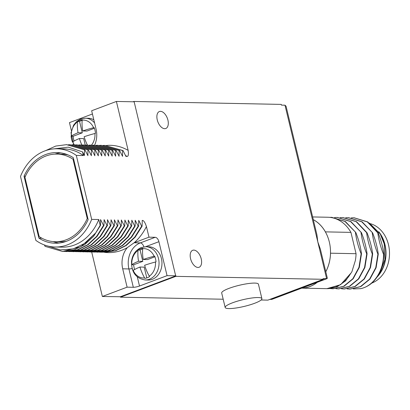 <?xml version="1.0" encoding="UTF-8"?>
<svg xmlns="http://www.w3.org/2000/svg" width="410" height="410" viewBox="0 0 410 410"><rect width="100%" height="100%" fill="white"/><g stroke="black" fill="none" stroke-linecap="round" stroke-linejoin="round"><path stroke-width="0.61" d="M370.471 223.706A30.791 24.913 91.1 0 1 389.5 252.565A30.791 24.913 91.1 0 1 371.814 283.084M378.814 231.783A30.791 24.913 91.1 0 1 377.303 276.842M380.198 233.936L381.105 235.473A30.55 24.713 91.1 0 1 384.8 244.703A30.55 24.713 91.1 0 1 380.362 272.553L379.711 273.567L384.908 259.586L384.247 243.986L380.198 233.936L369.374 223.055M377.41 276.678L379.711 273.567M345.722 217.746L348.346 217.659L361.779 221.805L372.577 232.813C375.447 239.942 377.343 247.056 378.261 254.149L376.098 267.715L369.948 279.113L360.79 286.626L349.894 289.106M347.101 288.891L349.72 289.101L360.441 286.616L369.594 279.107L375.75 267.704L377.912 254.138C375.037 247.01 373.146 239.901 372.229 232.808M353.353 288.927L360.738 288.65C373.546 286.011 383.76 270.779 383.504 254.251C380.634 247.122 378.737 240.014 377.82 232.916L367.37 221.918L353.943 217.772L351.319 217.853M354.117 217.772L367.724 221.923L378.169 232.926C381.044 240.055 382.94 247.168 383.857 254.261C383.57 266.741 379.368 276.504 371.26 283.551A35.701 28.884 91.1 0 1 360.738 288.65M372.577 232.813L362.127 221.81L348.52 217.664M344.297 288.994L355.193 286.513L364.352 279L370.502 267.602L372.664 254.036C371.747 246.943 369.851 239.829 366.981 232.701L356.531 221.702L342.929 217.551M383.504 254.251L383.857 254.261M377.82 232.916L378.169 232.926M377.912 254.138L378.261 254.149M341.504 288.784L344.123 288.994L354.845 286.503L364.003 278.995L370.153 267.597L372.316 254.031C369.446 246.902 367.55 239.788 366.632 232.695L366.981 232.701M301.704 288.143L326.468 288.64A35.701 28.884 -88.9 0 0 350.765 273.306L340.577 284.719L326.908 288.645M329.696 217.356L331.562 217.32L344.994 221.472L355.793 232.48C358.663 239.609 360.559 246.717 361.476 253.81L359.314 267.376L353.164 278.779L344.005 286.288L333.11 288.768M330.316 288.558L332.935 288.768L343.657 286.282L352.81 278.769L358.96 267.371L361.128 253.805C358.253 246.671 356.357 239.563 355.439 232.47M334.534 217.52L337.158 217.433L350.586 221.579L361.384 232.588C364.259 239.722 366.156 246.835 367.073 253.923L364.905 267.489L358.755 278.887L349.602 286.4L338.706 288.881M335.908 288.671L338.527 288.881L349.253 286.395L358.407 278.882L364.557 267.484L366.719 253.918C363.849 246.789 361.953 239.676 361.036 232.583M340.126 217.633L342.755 217.546L356.182 221.692L366.632 232.695M372.316 254.031L372.664 254.036M366.719 253.918L367.073 253.923M361.384 232.588L350.939 221.59L337.333 217.438M355.793 232.48L345.343 221.477L331.736 217.326M327.513 288.66L337.143 286.769L345.538 280.932L351.867 271.835L355.352 260.534A35.701 28.884 -88.9 0 0 356.054 253.703L330.527 253.195A35.701 28.884 91.1 0 1 325.801 271.763M313.286 219.637A35.701 28.884 91.1 0 1 325.407 231.87L350.934 232.383L356.054 253.703M361.128 253.805L361.476 253.81M317.299 282.275A35.701 28.884 91.1 0 1 301.739 288.133M325.407 231.87L325.432 231.973A35.67 28.859 -88.9 0 0 313.296 219.678M325.791 271.722A35.67 28.859 -88.9 0 0 330.501 253.093L330.527 253.195M132.968 101.782L133.819 101.46L281.26 104.401L281.434 105.124L284.986 105.196L286.062 106.231L316.94 234.853L317.781 241.792L320.4 249.259L327.334 278.144L326.627 278.651L323.075 278.58L323.249 279.302L267.904 300.125L261.139 299.992M330.501 253.093A35.67 28.859 -88.9 0 0 329.327 242.023A35.67 28.859 -88.9 0 0 325.432 231.973M301.832 288.097A35.67 28.859 -88.9 0 0 317.207 282.311M312.64 216.946L327.892 217.249A35.701 28.884 91.1 0 1 350.934 232.383M327.098 278.59L271.922 299.351L269.718 299.443M91.696 252.047L102.362 296.481L120.361 296.748L120.463 297.183L223.189 299.233M120.361 296.748L175.705 275.925L175.808 276.355L323.249 279.302M133.819 101.46L133.901 101.798M167.915 120.12A9.066 5.074 69.4 0 0 159.393 111.525A9.066 5.074 69.4 0 0 157.255 119.91A9.066 5.074 69.4 0 0 165.778 128.504A9.066 5.074 69.4 0 0 167.915 120.12M201.228 258.884A9.066 5.074 69.4 0 0 192.705 250.29A9.066 5.074 69.4 0 0 190.568 258.669A9.066 5.074 69.4 0 0 199.091 267.264A9.066 5.074 69.4 0 0 201.228 258.884M53.151 241.608A45.341 36.68 -88.9 0 0 58.963 243.068M60.762 152.884A45.341 36.68 -88.9 0 0 54.899 154.114M38.899 238.133A45.341 36.68 -88.9 0 0 55.181 243.232A45.341 36.68 -88.9 0 0 88.145 219.601L73.277 157.671A45.341 36.68 -88.9 0 0 56.995 152.566A45.341 36.68 -88.9 0 0 24.031 176.197L38.899 238.133L41.856 238.195M91.676 219.391L76.316 155.41A49.118 39.739 -88.9 0 0 57.067 148.789A49.118 39.739 -88.9 0 0 20.5 176.413L35.86 240.393A49.118 39.739 -88.9 0 0 55.109 247.01A49.118 39.739 -88.9 0 0 91.676 219.391L98.779 219.534L100.173 225.336L95.725 232.9L85.429 243.053L73.252 248.88L60.342 249.895L47.914 246.051M53.618 148.907L68.255 147.154L82.538 151.885L83.42 155.554L76.316 155.41M82.538 151.885L84.45 155.575L84.475 149.793L84.921 149.804L87.914 155.641L87.94 149.865L88.386 149.875L91.379 155.713L91.404 149.932L91.85 149.942L94.843 155.779L94.869 150.004L95.315 150.014L98.308 155.851L98.333 150.07L98.774 150.08L101.772 155.918L101.798 150.142L102.239 150.152L105.237 155.99L105.262 150.209L105.703 150.219L108.696 156.056L108.722 150.28L109.168 150.291L112.161 156.128L112.186 150.347L112.632 150.357L115.625 156.195L115.651 150.419L116.097 150.429L119.09 156.266L119.115 150.485L119.561 150.496L122.554 156.333L122.58 150.557L123.026 150.567L125.931 156.4L126.941 156.42A49.118 39.739 -88.9 0 0 125.434 155.39M175.705 275.925L134.157 101.803L116.394 101.449L128.145 150.393C128.725 154.565 128.325 156.579 126.941 156.42M175.941 275.833L167.06 275.658L158.906 241.69A4.536 2.537 -110.6 0 0 155.2 237.298L148.979 237.175L146.426 226.535C144.996 222.343 143.623 220.298 142.301 220.401L142.091 226.176L141.645 226.166L138.739 220.329L138.626 226.105L138.18 226.1L135.187 220.257L135.162 226.038L134.716 226.028L131.81 220.19L131.697 225.966L131.251 225.961L128.258 220.119L128.233 225.9L127.792 225.889L124.886 220.052L124.768 225.828L124.327 225.823L121.329 219.98L121.304 225.761L120.863 225.751L117.957 219.914L117.844 225.69L117.398 225.684L114.405 219.842L114.38 225.623L113.934 225.613L111.028 219.775L110.915 225.551L110.469 225.546L107.476 219.704L107.451 225.485L107.005 225.474L104.099 219.637L103.986 225.413L103.54 225.408L100.547 219.565L100.522 225.346L100.173 225.336M57.067 148.789L64.175 148.933A49.118 39.739 91.1 0 1 83.42 155.554M44.398 244.965L45.079 246.354L62.592 251.479L80.796 246.799L95.725 232.9M92.429 113.985L69.464 122.626L71.381 130.621M98.779 219.534A49.118 39.739 91.1 0 1 62.212 247.153L55.109 247.01M100.522 225.346L93.577 236.344L84.578 244.719L74.159 249.885L62.832 251.484M103.54 225.408L96.596 236.406L87.596 244.775L77.177 249.941L64.565 251.489M103.986 225.413L97.042 236.416L88.042 244.785L77.618 249.951L66.297 251.555M107.005 225.474L100.06 236.478L91.061 244.847L80.642 250.013L68.029 251.555M107.451 225.485L100.506 236.483L91.507 244.857L81.083 250.023L69.761 251.622M110.469 225.546L103.525 236.544L94.525 244.913L84.106 250.079L71.494 251.627M110.915 225.551L103.971 236.555L94.971 244.924L84.547 250.09L73.226 251.694M113.934 225.613L106.989 236.616L97.99 244.985L87.566 250.151L74.958 251.694M114.38 225.623L107.43 236.621L98.436 244.995L88.012 250.161L76.685 251.76M117.398 225.684L110.454 236.683L101.454 245.052L91.03 250.218L78.418 251.766M117.844 225.69L110.895 236.693L101.9 245.062L91.476 250.228L80.15 251.832M120.863 225.751L113.918 236.754L104.919 245.124L94.495 250.29L81.882 251.832M121.304 225.761L114.359 236.76L105.365 245.134L94.941 250.3L83.614 251.899M124.327 225.823L117.378 236.821L108.383 245.19L97.959 250.356L85.347 251.904M124.768 225.828L117.824 236.831L108.824 245.2L98.405 250.366L87.079 251.971M127.792 225.889L120.842 236.893L111.848 245.262L101.424 250.428L88.811 251.971M128.233 225.9L121.288 236.898L112.289 245.272L101.87 250.438L90.543 252.037M131.251 225.961L124.307 236.959L115.312 245.329L104.888 250.495L92.276 252.042M131.697 225.966L124.753 236.97L115.753 245.339L105.334 250.505L94.008 252.109M134.716 226.028L127.771 237.031L118.772 245.4L108.353 250.566L95.74 252.109M135.162 226.038L128.217 237.036L119.218 245.411L108.793 250.577L97.472 252.176M138.18 226.1L131.236 237.098L122.236 245.467L111.817 250.633L99.205 252.181M138.626 226.105L131.682 237.108L122.682 245.477L112.258 250.643L100.937 252.247M141.645 226.166L134.7 237.17L125.701 245.539L115.282 250.705L102.669 252.247M142.091 226.176L135.146 237.175L126.147 245.549L115.722 250.715L104.401 252.314M104.422 252.314A53.654 43.409 -88.9 0 0 127.361 247.604L134.162 242.751A53.654 43.409 -88.9 0 0 146.426 226.535M148.979 237.175L134.162 242.751M102.362 296.481L127.105 287.169L133.322 287.297A4.536 0.82 -13.5 0 0 139.502 286.026L167.06 275.658M145.258 279.968L148.189 280.025A16.625 13.448 -88.9 0 0 152.335 279.307A16.625 13.448 -88.9 0 0 161.853 261.083A16.625 13.448 -88.9 0 0 148.85 246.784L145.924 246.728L141.312 247.522C135.736 249.957 132.476 254.564 131.533 261.339C131.318 272.235 135.894 278.446 145.258 279.968A16.625 13.448 91.1 0 0 149.409 279.246A16.625 13.448 -88.9 0 0 158.926 261.026A16.625 13.448 -88.9 0 0 145.924 246.728M120.463 297.183L175.808 276.355M261.903 298.649L258.433 284.197A18.891 3.413 166.5 0 0 247.891 283.617A18.891 3.413 166.5 0 0 228.964 288.384A18.891 3.413 166.5 0 0 221.692 293.017L225.167 307.469A18.891 3.413 166.5 0 0 235.709 308.048A18.891 3.413 166.5 0 0 254.636 303.282A18.891 3.413 166.5 0 0 261.903 298.649A18.891 3.413 166.5 0 0 251.361 298.07A18.891 3.413 166.5 0 0 232.434 302.836A18.891 3.413 166.5 0 0 225.167 307.469M116.394 101.449L91.655 110.756L96.063 129.114A20.859 16.872 -88.9 0 1 94.613 145.222M104.801 145.427L123.026 150.567M103.069 145.422L104.596 145.422L122.58 150.557M101.337 145.355L119.561 150.496M99.604 145.35L101.137 145.35L119.115 150.485M97.872 145.289L116.097 150.429M96.14 145.284L97.672 145.284L115.651 150.419M94.408 145.217L112.632 150.357M92.675 145.212L94.182 145.212L112.186 150.347M90.943 145.15L109.168 150.291M89.211 145.145L90.743 145.145L108.722 150.28M87.479 145.078L105.703 150.219M85.746 145.073L87.279 145.073L105.262 150.209M84.014 145.012L102.239 150.152M82.282 145.007L83.814 145.007L101.798 150.142M80.55 144.94L98.774 150.08M78.823 144.935L80.35 144.935L98.333 150.07M77.09 144.873L95.315 150.014M75.358 144.868L76.885 144.868L94.869 150.004M73.626 144.802L91.85 149.942M71.893 144.797L73.421 144.797L91.404 149.932M70.161 144.735L88.386 149.875M68.429 144.73L69.961 144.73L87.94 149.865M66.697 144.663L84.921 149.804M45.536 150.66L55.724 146.073L66.497 144.658L84.475 149.793M93.834 119.838A16.625 13.448 -88.9 0 0 88.335 118.259L85.403 118.198L80.796 118.997L76.665 121.483L73.595 125.132L71.017 132.809L73.667 144.802M81.841 144.981A30.073 16.82 -110.6 0 1 79.422 138.513A30.073 5.432 166.5 0 0 72.678 141.865L72.503 141.998A15.114 12.228 -88.9 0 1 71.114 136.217L71.294 136.084A30.073 5.432 -13.5 0 1 78.033 132.732L82.297 132.82L73.154 136.258A15.114 12.228 -88.9 0 0 74.133 140.999M78.033 132.732A30.073 16.82 -110.6 0 1 77.49 121.924L77.551 121.504L79.591 121.544L82.297 132.82M82.179 120.161A30.073 16.82 69.4 0 0 82.728 130.969A30.073 5.432 -13.5 0 1 93.588 127.7A14.683 11.88 -88.9 0 0 82.179 120.161L82.241 119.74A15.114 12.228 -88.9 0 0 79.827 120.33A15.114 12.228 -88.9 0 0 77.551 121.504M71.114 136.217L73.154 136.258M82.169 120.263A15.114 12.228 -88.9 0 0 79.591 121.544M93.588 127.7L94.09 127.571A15.114 12.228 -88.9 0 1 95.479 133.352L94.971 133.481A30.073 5.432 166.5 0 0 84.117 136.75A30.073 16.82 69.4 0 0 87.412 145.078M79.422 138.513L83.686 138.6L85.234 145.048M94.377 128.274L86.987 131.051L82.728 130.969M127.105 287.169L122.698 268.816L128.914 268.939A20.859 16.872 91.1 0 1 140.307 242.904L155.2 237.298M127.361 247.604A20.859 16.872 -88.9 0 0 122.698 268.816M138.554 261.257A30.073 16.82 -110.6 0 1 138.006 250.448L138.067 250.033A15.114 12.228 -88.9 0 1 140.343 248.86A15.114 12.228 -88.9 0 1 142.762 248.265L142.695 248.685A30.073 16.82 69.4 0 0 143.244 259.494A30.073 5.432 -13.5 0 1 154.104 256.224L154.611 256.096A15.114 12.228 -88.9 0 1 156 261.877L155.492 262.005A30.073 5.432 166.5 0 0 144.633 265.275A30.073 16.82 69.4 0 0 149.296 276.166L149.558 276.591A15.114 12.228 -88.9 0 1 147.287 277.765A15.114 12.228 -88.9 0 1 144.868 278.354L144.602 277.929A30.073 16.82 -110.6 0 1 139.943 267.038A30.073 5.432 166.5 0 0 133.199 270.395L133.019 270.523A15.114 12.228 -88.9 0 1 131.63 264.742L131.81 264.614A30.073 5.432 -13.5 0 1 138.554 261.257L142.813 261.344L133.67 264.783A15.114 12.228 -88.9 0 0 134.649 269.524M131.63 264.742L133.67 264.783M138.067 250.033L140.107 250.074L142.813 261.344M142.685 248.788A15.114 12.228 -88.9 0 0 140.107 250.074M139.943 267.038L144.202 267.125L146.8 277.934M154.893 256.798L147.508 259.581L143.244 259.494M24.031 176.197L25.415 176.228M24.933 177.294A43.829 35.46 91.1 0 1 56.964 154.078A43.829 35.46 91.1 0 1 73.006 159.208L87.243 218.504A43.829 35.46 91.1 0 1 55.212 241.721A43.829 35.46 91.1 0 1 39.165 236.596L24.933 177.294M73.006 159.208L73.651 159.218M56.964 154.078L62.294 154.186A43.829 35.46 91.1 0 1 67.891 154.852M66.159 241.387A43.829 35.46 91.1 0 1 60.542 241.828L55.212 241.721M87.243 218.504L87.889 218.52M284.986 105.196L326.627 278.651L271.282 299.474M142.116 220.852A49.118 39.739 -88.9 0 0 142.301 220.401M134.09 242.781L140.307 242.904A4.536 2.537 69.4 0 1 143.895 246.856M145.524 246.723L158.906 241.69M139.502 286.026L137.319 276.924M128.145 150.393A53.654 43.409 -88.9 0 0 106.349 145.478M98.303 154.801L97.923 155.246M94.587 122.969A16.625 13.448 -88.9 0 0 85.403 118.198M71.294 136.084A14.683 11.88 91.1 0 1 77.49 121.924M74.394 144.822A14.683 11.88 91.1 0 1 72.678 141.865M91.466 145.16A14.683 11.88 -88.9 0 0 94.971 133.481M132.092 268.535A4.536 0.82 -13.5 0 1 128.914 268.939L133.322 287.297M131.81 264.614A14.683 11.88 91.1 0 1 138.006 250.448M144.602 277.929A14.683 11.88 91.1 0 1 133.199 270.395M154.104 256.224A14.683 11.88 -88.9 0 0 142.695 248.685M149.296 276.166A14.683 11.88 -88.9 0 0 155.492 262.005M353.943 217.772L354.291 217.777M349.72 289.101L350.068 289.111M348.346 217.659L348.695 217.664M344.123 288.994L344.472 288.999M342.755 217.546L343.103 217.551M338.527 288.881L338.88 288.886M337.158 217.433L337.507 217.443M332.935 288.768L333.284 288.773M331.562 217.32L331.91 217.331M327.339 288.655L327.687 288.66M62.586 251.479L63.032 251.489M66.497 251.555L66.051 251.55M69.961 251.627L69.515 251.617M73.426 251.694L72.98 251.689M80.355 251.832L79.909 251.827M83.814 251.904L83.373 251.894M87.279 251.971L86.838 251.965M90.743 252.042L90.302 252.032M94.208 252.109L93.762 252.104M97.672 252.181L97.226 252.17M101.137 252.247L100.691 252.242M104.601 145.422L105.042 145.432M101.137 145.35L101.577 145.36M97.672 145.284L98.113 145.294M94.628 145.222L94.182 145.212M90.743 145.145L91.189 145.155M87.279 145.073L87.725 145.084M83.814 145.007L84.26 145.017M80.796 144.945L80.35 144.935M76.885 144.868L77.331 144.879M73.426 144.797L73.867 144.807M69.961 144.73L70.402 144.74M66.497 144.658L66.938 144.668"/></g></svg>
